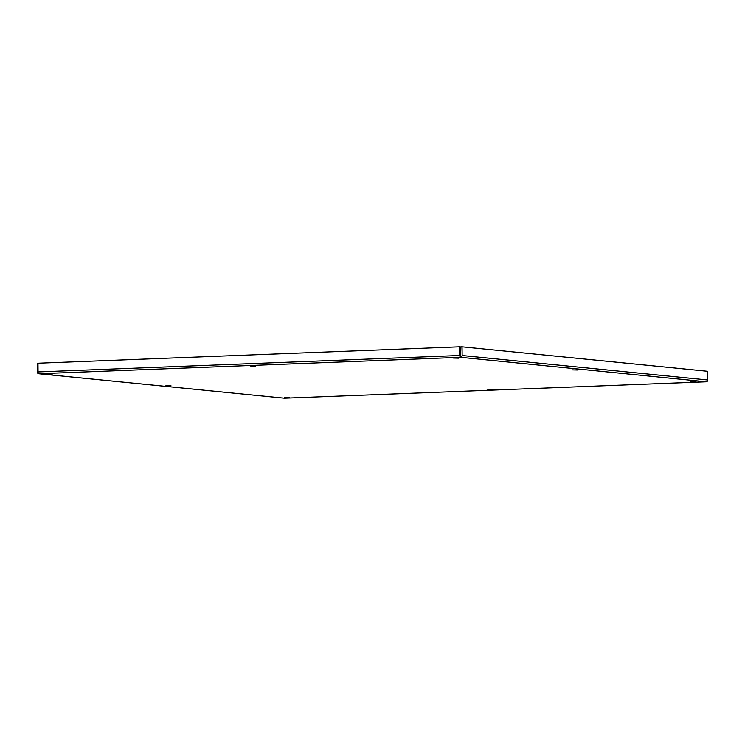 <?xml version="1.0" encoding="UTF-8"?>
<svg xmlns="http://www.w3.org/2000/svg" width="745" height="745" viewBox="0 0 745 745"><rect width="100%" height="100%" fill="white"/><g stroke="black" fill="none" stroke-linecap="round" stroke-linejoin="round"><path stroke-width="1.12" d="M289.749 397.653L284.646 397.523L289.749 397.653M171.024 385.826L165.911 385.696L171.024 385.826M52.29 373.999L47.177 373.869L52.29 373.999M492.911 389.737L487.807 389.607L492.911 389.737M255.451 366.093L250.339 365.963L255.451 366.093M696.072 381.831L690.96 381.701L696.072 381.831M577.338 370.004L572.235 369.874L577.338 370.004M458.603 358.177L453.5 358.047L458.603 358.177M460.606 355.989L460.894 346.872L462.068 346.825L462.142 355.514A1.741 1.537 95.7 0 1 460.615 357.311L460.326 346.863L459.712 346.807L37.976 363.225L38.051 371.913A1.741 0.81 87.8 0 0 38.88 373.729A1.741 1.537 95.7 0 1 37.325 372.053L37.25 363.364L37.976 363.337M706.372 381.757A1.741 0.81 -92.2 0 1 706.279 381.775A1.741 0.81 -92.2 0 1 706.223 381.775A1.741 1.537 -84.3 0 0 707.75 379.978L707.675 371.289L462.068 346.825M284.115 398.156A1.741 1.537 -84.3 0 0 284.488 398.193A1.741 0.81 87.8 0 0 284.543 398.193A1.741 0.81 87.8 0 0 284.599 398.193M460.615 357.311L706.223 381.775L284.488 398.193L38.88 373.729L460.615 357.311A1.741 0.81 -92.2 0 1 459.786 355.495L459.712 346.807M707.75 379.978L462.142 355.514M459.786 355.495L38.051 371.913M38.693 373.729L284.301 398.184M284.543 398.193L706.279 381.775"/></g></svg>
